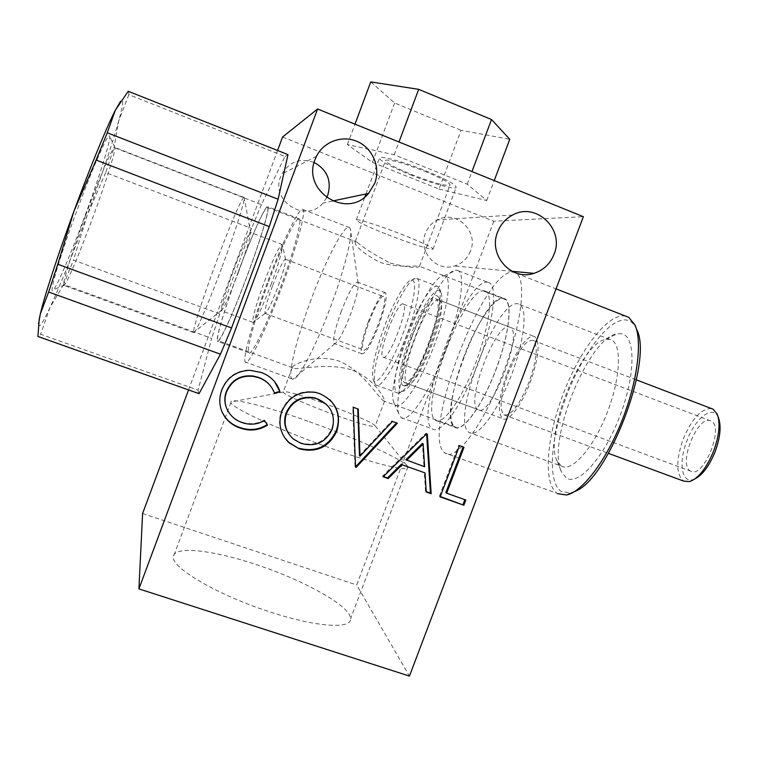 <?xml version="1.0" encoding="UTF-8"?>
<svg xmlns="http://www.w3.org/2000/svg" width="758" height="758" viewBox="0 0 758 758"><rect width="100%" height="100%" fill="white"/><g stroke="black" fill="none" stroke-linecap="round" stroke-linejoin="round"><path stroke-width="0.57" stroke-dasharray="3.79 2.84" d="M272.738 285.33C278.868 269.289 283.056 260.562 285.311 259.16L285.567 259.416C285.927 262.685 283.312 271.999 277.741 287.348C271.326 304.034 267.1 312.741 265.082 313.452L264.987 313.367C264.457 310.335 267.043 300.992 272.738 285.33M383.548 296.501C378.128 293.924 358.098 346.823 363.347 349.826L363.508 349.931C368.293 354.431 389.423 299.277 383.88 296.681L383.548 296.501M85.341 214.874C99.63 176.226 111.322 138.733 109.569 136.156C108.498 131.835 92.599 167.689 76.387 211.899C58.698 259.757 47.773 297.951 53.6 289.717C57.987 284.411 72.218 250.604 85.341 214.874M85.626 215.348C99.052 178.793 112.383 147.592 114.477 147.317L114.837 147.412C116.268 149.354 105.627 182.849 92.76 217.669C80.926 249.865 68.296 280.223 64.667 284.819L64.042 285.472C60.82 288.447 70.949 255.058 85.626 215.348M222.16 266.598C235.482 230.858 245.516 199.127 244.209 197.544L244.171 197.468C242.986 194.825 228.925 227.77 215.594 263.784C203.172 297.145 192.788 329.266 193.574 332.487L193.603 332.591C194.057 336.827 207.758 305.483 222.16 266.598M238.306 272.577C246.701 249.562 250.803 236.183 250.595 232.431L250.595 232.422C249.818 230.243 241.385 249.155 233.464 270.559C225.221 293.071 221.137 306.431 221.184 310.628L221.194 310.638C223.089 310.259 228.793 297.572 238.306 272.577M267.934 283.435C255.399 316.901 246.189 349.504 248.728 352.65C250.709 357.397 265.887 326.906 280.166 288.372C293.441 252.973 302.12 221.033 299.401 218.91C296.833 214.921 281.313 247.298 267.934 283.435M238.126 272.245C225.571 305.872 215.651 338.381 217.338 341.233C218.456 345.686 232.801 314.712 247.146 275.978C260.449 240.39 269.895 208.564 267.972 206.744C266.333 203.106 251.561 235.946 238.126 272.245M311.083 299.609C296.89 337.329 287.519 374.689 291.839 378.867L292.815 379.351C297.828 380.734 315.328 347.827 330.403 307.246C344.35 270.189 352.982 235.463 350.348 228.935L349.656 227.675C345.127 222.615 326.158 258.885 311.083 299.609M267.167 283.132C252.945 321.117 242.399 358.335 245.279 362.011C247.506 367.478 264.769 332.876 281.123 288.751C296.302 248.254 306.156 211.899 303.048 209.549C300.064 205.077 282.346 242.124 267.167 283.132M341.384 311.093C334.979 328.887 332.554 339.688 334.126 343.516L334.761 343.725C338.333 341.953 343.564 332.26 350.442 314.646C356.279 298.5 358.847 287.926 358.117 282.942L357.7 282.175C354.356 282.213 348.917 291.849 341.384 311.093M368.483 321.269C362.116 338.987 359.908 349.826 361.85 353.778C365.422 354.232 371.079 344.738 378.81 325.296C385.244 307.255 387.461 296.397 385.434 292.74C381.691 292.607 376.034 302.12 368.483 321.269M270.957 284.837C279.058 262.543 282.876 249.164 282.393 244.701L282.308 244.55C279.569 245.222 273.543 257.748 264.229 282.109C256.062 304.536 252.281 317.934 252.888 322.321L252.983 322.425C255.664 321.591 261.662 309.056 270.957 284.837M128.642 91.453L128.841 94.665L285.008 156.489L261.406 204.594L114.098 147.573L105.694 172.587L251.561 228.433L219.773 313.935L73.46 260.089L63.653 284.515L211.653 338.371L198.075 390.18L40.61 334.231L38.288 336.618M261.406 204.594L251.561 228.433M287.974 154.604L285.008 156.489M198.075 390.18L198.577 393.487M219.773 313.935L211.653 338.371M38.563 323.941C38.696 329.029 42.486 323.619 49.924 307.71C60.469 284.771 72.863 254.025 87.123 215.462C101.297 176.832 111.824 145.328 118.712 120.948C123.336 104.092 123.961 97.536 120.588 101.278M265.082 313.452L252.983 322.425M105.694 172.587L87.123 215.462L73.46 260.089M63.653 284.515L49.924 307.71L40.61 334.231M128.841 94.665L118.712 120.948L114.098 147.573M690.993 471.315L690.585 471.116C677.643 465.327 697.256 415.251 710.36 420.737L711.165 421.088C724.496 426.631 703.585 478.554 690.993 471.315M403.123 303.949C397.22 301.182 377.209 353.91 382.942 357.084L383.122 357.207C388.399 361.879 409.519 306.914 403.483 304.129L403.123 303.949M694.679 479.065L692.973 479.672C681.404 483.31 678.486 461.906 686.909 440.796C695.228 417.933 713.269 404.071 718.461 417.781M711.402 408.543C701.264 408.448 691.817 418.719 683.091 439.356C675.842 460.485 676.013 474.404 683.602 481.084M402.754 334.335C413.641 305.72 417.791 279.598 411.897 280.053C406.553 279.342 393.667 301.646 384.202 327.124C374.642 353.56 370.975 371.126 373.22 379.796C376.195 387.916 391.242 365.403 402.754 334.335M386.571 328.006C396.576 301.068 410.277 277.447 416.028 278.148L417.184 278.574C421.874 281.322 417.146 307.71 406.487 335.747C395.145 366.304 380.222 389.745 375.873 385.017L375.011 383.851C372.604 374.585 376.461 355.966 386.571 328.006M410.163 336.865C421.135 307.151 437.12 283.236 440.976 292.181C443.667 300.689 440.246 318.246 430.734 344.843C421.041 370.889 407.889 392 402.346 391.232C395.468 391.498 399.656 364.399 410.163 336.865M428.308 343.942C438.427 315.641 442.085 297.013 439.261 288.049L438.171 286.657C432.809 282.118 417.45 306.602 406.724 335.567C396.548 362.315 391.687 389.129 396.841 392.691L398.272 393.203C404.061 394.075 417.99 371.657 428.308 343.942M508.125 373.666C517.676 350.433 526.099 339.376 533.405 340.513C538.275 345.856 536.863 359.605 529.16 381.757C519.296 405.388 510.873 416.417 503.871 414.834C499.077 409.064 500.498 395.344 508.125 373.666M411.765 337.481C420.235 314.617 432.335 295.516 436.551 299.135C440.19 304.394 437.631 319.383 428.895 344.132C420.065 367.905 407.965 386.21 404.09 382.383C400.584 376.593 403.142 361.623 411.765 337.481M507.14 373.287C515.487 350.764 529.027 332.572 534.949 336.808C540.312 342.663 538.758 357.795 530.278 382.184C521.58 405.577 507.964 422.964 502.459 418.568C497.191 412.2 498.745 397.107 507.14 373.287M574.848 491.383L570.082 492.984L561.072 491.383C547.011 481.652 550.649 436.949 567.06 394.501C583.29 351.987 610.417 316.816 627.055 320.141C631.007 320.985 634.114 323.884 636.369 328.849L636.474 329.086M625.587 316.114L625.388 316.067C608.219 312.798 580.296 349.239 563.545 393.137C546.603 436.959 542.709 483.149 557.111 493.306L444.747 452.943C419.989 435.575 484.343 266.229 513.64 272.283L516.17 273.24C527.274 279.399 521.116 328.006 501.256 377.872C481.529 427.825 455.274 461.433 445.154 453.256M403.057 385.5C392.009 380.042 425.712 291.044 437.082 295.781L438.721 297.326C446.434 308.07 414.702 389.214 404.194 385.86L403.057 385.5M438.901 299.969C428.317 295.355 396.946 377.787 407.074 383.472L408.259 383.889C418.198 386.902 447.665 311.595 440.436 301.438L438.901 299.969M395.591 405.198C401.588 410.694 419.733 383.747 433.642 346.974C447.646 310.24 452.403 276.793 444.605 275.94L444.008 275.884C427.54 273.865 383.965 386.106 394.283 403.455L395.591 405.198M456.989 270.246L458.514 270.881C466.085 275.457 459.661 314.57 443.762 354.981C427.957 395.449 408.069 423.684 401.2 417.611L399.561 415.45C387.603 394.909 436.741 268.484 456.278 270.189L456.989 270.246M621.797 333.785L617.183 333.747C588.227 337.443 546.054 442.871 561.517 471.959L566.273 477.872C578.041 486.21 603.7 458.202 619.551 416.909C635.592 375.684 635.839 336.419 621.797 333.785M561.185 465.962L557.064 460.911C543.562 435.831 581.007 342.161 605.955 339.328L609.915 339.413L611.839 340.209C622.346 345.771 620.196 380.715 606.182 415.166C592.301 449.684 571.153 472.622 561.214 465.981L469.221 432.505C449.608 421.59 497.021 297.098 518.283 303.939L519.817 304.593C528.099 309.302 523.882 344.009 509.888 379.085C495.997 414.228 476.934 438.389 469.221 432.505L469.193 432.496M477.938 409.585L477.786 409.491C464.957 402.839 496.196 321.345 509.48 326.992L510.267 327.361C523.93 333.169 489.715 419.923 477.938 409.585M487.972 282.289L489.668 282.98C498.11 287.898 492.51 327.115 476.593 367.279C460.788 407.501 440.076 435.263 432.325 428.886L432.202 428.791C412.655 416.549 465.914 276.244 487.972 282.289M484.684 290.93L486.067 291.527C493.524 295.923 488.531 330.535 474.546 365.849C460.656 401.219 442.378 425.835 435.49 420.235L435.471 420.226C417.866 410.012 465.393 284.875 484.684 290.93M503.71 298.301L505.188 298.927C513.109 303.503 508.561 338.172 494.567 373.343C480.686 408.59 461.954 432.951 454.601 427.19L454.573 427.171C435.85 416.568 483.31 291.802 503.71 298.301M387.755 234.705C408.77 242.93 431.169 250.168 432.941 249.202C433.396 247.79 423.078 242.882 401.986 234.478C380.222 225.931 357.662 218.73 356.336 219.811C356.393 221.469 366.863 226.424 387.755 234.705M410.23 174.728C431.179 183.199 453.909 189.652 456.089 187.605C456.941 185.142 446.86 179.551 425.854 170.825C404.156 162.023 381.255 155.646 379.531 157.787C379.18 160.525 389.413 166.173 410.23 174.728M439.024 189.083L486.731 200.51L467.222 184.175L394.207 154.765L347.372 144.551L372.405 162.411L439.024 189.083L461.091 130.319L509.774 139.292M486.731 200.51L494.235 180.565M467.222 184.175L471.969 171.545M394.207 154.765L398.992 141.983M347.372 144.551L354.99 124.151M370.747 81.911L394.615 102.993L461.091 130.319M372.405 162.411L394.615 102.993M255.891 564.492C303.873 580.154 351.219 606.504 350.575 618.812C351.598 629.301 316.266 627.15 270.464 612.085C218.351 595.447 170.796 567.534 173.402 556.713C173.743 545.514 213.102 550.09 255.891 564.492M309.368 421.713C355.909 438.2 403.967 459.784 407.615 466.464L407.832 466.919C410.751 472.424 377.38 464.758 331.815 448.565C280.072 430.411 230.498 407.387 230.925 402.384L230.896 401.996C231.029 397.23 267.906 406.856 309.368 421.713M323.344 403.076C348.509 412.087 374.168 423.305 375.229 425.892L375.248 425.939C374.528 427.806 361.348 424.234 335.699 415.242C309.283 405.814 283.359 394.34 283.141 392.113L283.122 392.076C284.819 390.522 298.226 394.188 323.344 403.076M326.651 197.705L322.974 203.049C306.156 223.733 270.132 201.401 280.706 176.519L281.786 174.037C289.499 161.587 300.282 157.73 314.134 162.458M470.491 251.012C467.44 258.544 462.124 263.538 454.544 265.992C436.447 272.226 417.772 251.448 425.428 233.322C427.768 227.343 431.728 222.88 437.309 219.943C455.937 209.388 479.028 231.209 470.491 251.012M424.537 171.156C442.17 178.471 450.64 183.171 449.958 185.265C445.031 186.08 432.183 182.47 411.414 174.435C393.914 167.234 385.329 162.496 385.661 160.213C390.266 159.284 403.228 162.932 424.537 171.156M390.086 263.026C407.349 267.394 417.184 268.493 419.6 266.323L419.553 266.2C418.397 265.167 396.728 268.673 378.668 261.823C361.983 252.376 354.166 245.62 355.227 241.565L357.16 242.162C362.892 247.534 373.865 254.489 390.086 263.026M352.603 370.169C376.603 379.843 386.097 401.749 384.514 401.295L383.633 400.849C378.157 397.628 362.807 370.719 339.072 361.092C315.385 353.19 291.877 365.166 292.351 367.459L292.465 367.677C294.625 371.467 325.656 361.452 352.603 370.169M238.173 272.264C225.761 305.512 215.964 337.642 217.631 340.446C218.74 344.843 232.914 314.219 247.089 275.95C260.231 240.788 269.573 209.331 267.678 207.531C266.058 203.93 251.457 236.373 238.173 272.264M463.82 356.98C451.569 388.996 446.917 421.77 454.762 426.735C462.134 433.254 482.287 406.155 495.969 369.364C508.893 335.661 512.664 303.38 504.999 299.372C496.698 293.28 476.659 322.311 463.82 356.98M282.573 137.018L493.78 221.222L583.385 216.693M493.78 221.222L356.715 584.986L409.443 676.089M188.543 389.934L277.57 150.482M142.599 513.507L356.715 584.986M221.63 410.874L220.72 408.192C219.015 401.806 219.356 395.496 221.753 389.252C226.926 377.02 236.183 370.586 249.534 369.942L260.979 372.405M260.695 372.036C266.229 373.969 270.862 377.162 274.576 381.606M274.472 393.004L274.642 393.478M274.32 393.061L270.644 386.078M226.633 408.287L226.784 408.638C229.939 415.251 235.027 419.752 242.039 422.13L242.276 422.632M242.039 422.13C249.723 424.736 257.123 424.044 264.239 420.046L264.533 420.538M264.239 420.046L267.517 425.143M221.507 410.552L221.687 411.026M284.421 437.281C279.162 429.123 278.177 420.415 281.436 411.149L281.777 411.622M281.436 411.149C288.068 396.472 299.287 390.086 315.091 392L319.469 393.535M319.023 393.118L329.664 399.523M288.95 434.097L293.185 438.683L300.67 442.814C314.892 446.651 325.239 441.98 331.72 428.791C334.828 419.506 333.018 411.357 326.31 404.336M331.72 428.791L332.194 429.303M300.67 442.814L301.059 443.373M355.53 466.682L355.009 466.492L355.54 467.108M355.009 466.492L352.745 406.819L353.275 407.273M352.745 406.819L358.24 409.074M359.463 455.643L391.839 420.946L392.473 421.439M391.839 420.946L397.381 423.21M383.444 476.507L382.525 476.185L425.939 433.263L426.659 433.784M425.939 433.263L427.313 434.021M426.223 491.572L425.541 491.326L426.252 491.999M425.541 491.326L424.309 472.281M382.525 476.185L383.131 476.82M405.881 459.765L423.911 466.179L422.433 443.383M423.911 466.179L424.622 466.786M440.303 496.528L439.413 496.215L440.161 496.897M439.413 496.215L458.723 445.107L459.528 445.657M458.723 445.107L464.01 447.277M445.875 492.558L465.819 500.005M264.987 313.367L363.347 349.826M114.837 147.412L109.569 136.156M244.209 197.544L114.477 147.317M282.308 244.55L250.595 232.422L244.171 197.468M248.728 352.65L217.338 341.233M291.839 378.867L245.279 362.011M334.761 343.725L292.815 379.351M361.85 353.778L334.126 343.516M285.567 259.416L282.393 244.701M198.321 393.118L38.667 336.467M252.888 322.321L221.184 310.628L193.574 332.487M385.434 292.74L357.7 282.175M358.117 282.942L350.348 228.935M349.656 227.675L303.048 209.549M299.401 218.91L267.972 206.744M193.603 332.591L64.042 285.472M64.667 284.819L53.6 289.717M285.491 259.274L383.88 296.681M382.942 357.084L690.585 471.116M718.12 416.767L717.276 414.238M411.897 280.053L416.028 278.148M440.976 292.181L439.261 288.049M417.184 278.574L438.171 286.657M533.405 340.513L636.417 379.881M436.551 299.135L534.949 336.808M404.09 382.383L502.459 418.568M503.871 414.834L608.475 453.388M375.873 385.017L396.841 392.691M402.346 391.232L398.272 393.203M373.22 379.796L375.011 383.851M692.973 479.672L689.553 481.605M403.483 304.129L711.165 421.088M636.369 328.849L634.996 324.993M570.082 492.984L566.368 495.002M557.064 460.911L561.517 471.959M605.955 339.328L617.183 333.747M407.074 383.472L477.786 409.491M401.2 417.611L432.325 428.886M458.514 270.881L489.668 282.98M435.49 420.235L454.601 427.19M486.067 291.527L505.188 298.927M516.17 273.24L556.059 288.864M439.536 300.282L510.267 327.361M519.817 304.593L611.839 340.209M394.283 403.455L399.561 415.45M444.008 275.884L456.278 270.189M440.436 301.438L438.721 297.326M408.259 383.889L404.194 385.86M432.941 249.202L456.089 187.605M356.336 219.811L364.911 196.891M366.01 193.953L379.531 157.787M407.832 466.919L350.575 618.812M375.229 425.892L407.615 466.464M332.44 201.041L322.974 203.049M512.133 271.326L454.544 265.992M419.553 266.2L449.958 185.265M384.514 401.295L375.248 425.939M454.762 426.735L383.633 400.849M292.465 367.677L217.631 340.446M504.999 299.372L419.6 266.323M357.16 242.162L267.678 207.531M292.351 367.459L283.141 392.113M355.227 241.565L385.661 160.213M512.635 215.016L437.309 219.943M316.465 156.3L281.786 174.037M283.122 392.076L230.896 401.996M230.925 402.384L173.402 556.713M293.554 439.223L293.185 438.683"/><path stroke-width="1.14" d="M128.642 91.453L287.974 154.604L278.129 199.231L107.266 132.783L96.105 160.071L269.279 226.604L278.129 199.231M38.288 336.618L199.032 393.658L220.455 354.204L48.645 292.019L57.76 264.229L231.569 327.93L269.279 226.604M220.455 354.204L231.569 327.93M120.588 101.278L114.932 111.009C106.253 128.074 89.738 168.295 74 211.112C57.987 254.565 44.495 296.027 40.307 314.001L38.563 323.941M37.9 336.486L39.217 319.364L40.307 314.001L48.645 292.019M57.76 264.229L74 211.112L96.105 160.071M107.266 132.783L115.311 110.261L128.197 91.282M718.12 416.767L718.461 417.781C721.398 426.015 720.299 437.281 715.164 451.569C709.308 465.905 702.476 475.077 694.679 479.065M608.475 453.388L683.602 481.084L689.553 481.605C698.535 478.326 706.57 468.131 713.657 451.01C719.266 435.433 720.47 423.182 717.276 414.238L713.145 409.206L711.402 408.543M636.474 329.086C654.021 359.567 608.077 480.297 574.848 491.383M557.661 493.666L566.368 495.002C581.661 492.33 605.121 462.342 621.143 422.756C637.222 383.197 642.689 341.612 634.996 324.993L628.733 317.346L625.587 316.114M494.235 180.565L509.774 139.292L491.525 119.537L418.691 89.34L370.747 81.911L354.99 124.151M471.969 171.545L491.525 119.537M398.992 141.983L418.691 89.34M314.134 162.458C327.191 169.773 331.758 180.631 327.835 195.014L326.651 197.705M374.774 183.18L368.587 193.404C347.249 219.754 301.599 191.243 315.091 159.474L316.465 156.3C323.837 141.31 342.957 134.687 357.947 141.803C373.012 148.729 380.677 167.717 374.774 183.18M554.013 254.385C550.147 263.917 543.448 270.236 533.935 273.354C511.233 281.265 487.896 254.972 497.627 231.976C500.602 224.396 505.605 218.74 512.635 215.016C536.105 201.656 564.852 229.333 554.013 254.385M383.131 476.82L426.659 433.784L427.313 434.021L431.16 493.723L426.252 491.999L425.02 472.907L402.081 464.768L388.124 478.573L383.131 476.82M299.239 448.812L289.063 442.861C280.308 434.002 277.873 423.599 281.777 411.622C288.428 396.898 299.675 390.493 315.517 392.417L319.469 393.535C335.87 401.048 341.669 413.527 336.846 430.97C329.086 447.173 316.55 453.113 299.239 448.812L288.703 442.302L284.421 437.281M583.385 216.693L409.443 676.089L138.913 588.89L317.574 108.991L583.385 216.693M221.933 389.669C227.116 377.399 236.411 370.946 249.789 370.302L260.979 372.405C270.549 375.835 276.888 382.297 279.986 391.801L274.642 393.478C271.809 385.794 266.475 380.544 258.658 377.73L253.248 376.366C240.646 375.201 231.777 380.327 226.614 391.753C224.406 397.618 224.52 403.398 226.974 409.102C230.138 415.735 235.236 420.245 242.276 422.632C249.979 425.247 257.398 424.546 264.533 420.538L267.517 425.143C258.904 430.44 249.827 431.416 240.286 428.071C231.455 425.153 225.249 419.477 221.687 411.026L220.9 408.657C219.185 402.261 219.526 395.932 221.933 389.669M356.203 467.345L355.54 467.108L353.275 407.273L358.24 409.074L360.012 456.221L392.473 421.439L397.381 423.21L356.203 467.345L355.53 466.682M463.849 505.235L440.161 496.897L459.528 445.657L464.01 447.277L446.642 493.231L465.819 500.005L463.849 505.235L440.303 496.528M277.57 150.482L282.573 137.018L317.574 108.991M138.913 588.89L142.599 513.507L188.543 389.934M274.576 381.606L279.986 391.801M279.645 391.384L274.472 393.004M270.644 386.078C267.422 382.004 263.329 379.095 258.374 377.351L258.658 377.73M258.374 377.351L252.983 375.996C240.419 374.822 231.569 379.938 226.424 391.327L226.614 391.753M226.424 391.327C224.264 397.04 224.33 402.697 226.633 408.287M267.195 424.651C258.611 429.919 249.562 430.885 240.049 427.55L240.286 428.071M240.049 427.55C231.37 424.698 225.23 419.136 221.63 410.874M329.664 399.523C338.106 408.429 340.342 418.738 336.363 430.459L336.846 430.97M336.363 430.459C328.621 446.614 316.124 452.535 298.851 448.243M326.31 404.336L315.309 397.959C301.807 395.439 292.086 400.395 286.164 412.816C283.501 420.425 284.43 427.521 288.95 434.097M332.194 429.303C335.851 415.204 331.019 405.104 317.678 399.002L315.745 398.386C302.196 395.865 292.455 400.83 286.515 413.29C283.312 423.485 285.662 432.126 293.554 439.223L301.059 443.373C315.319 447.22 325.694 442.53 332.194 429.303M286.164 412.816L286.515 413.29M357.71 408.875L359.463 455.643L360.012 456.221M396.548 422.907L355.663 466.729M426.612 433.832L430.43 493.051L431.16 493.723M430.43 493.051L426.223 491.572M402.081 464.768L425.02 472.907M401.427 464.161L387.499 477.938L388.124 478.573M387.499 477.938L383.444 476.507M423.144 443.932L422.433 443.383L405.881 459.765L424.622 466.786L423.144 443.932L406.544 460.352M463.11 446.945L445.875 492.558L446.642 493.231M464.872 499.664L463.034 504.534M39.274 318.739L39.217 319.364M636.417 379.881L713.145 409.206M556.059 288.864L628.733 317.346M364.911 196.891L366.01 193.953M368.587 193.404L332.44 201.041M533.935 273.354L512.133 271.326M289.063 442.861L288.703 442.302"/></g></svg>
